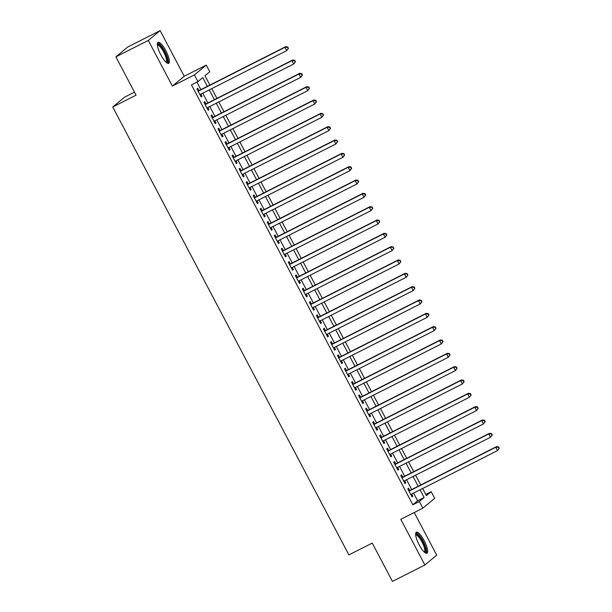 <?xml version="1.0" encoding="UTF-8"?>
<svg xmlns="http://www.w3.org/2000/svg" width="612" height="612" viewBox="0 0 612 612"><rect width="100%" height="100%" fill="white"/><g stroke="black" fill="none" stroke-linecap="round" stroke-linejoin="round"><path stroke-width="0.92" d="M424.162 540.671A11.773 3.175 63.1 0 0 416.336 532.233A11.773 3.175 63.1 0 0 419.159 544.81A11.773 3.175 63.1 0 0 426.977 553.248A11.773 3.175 63.1 0 0 424.162 540.671M165.867 50.773A11.773 3.175 63.1 0 0 158.041 42.335A11.773 3.175 63.1 0 0 160.864 54.912A11.773 3.175 63.1 0 0 168.683 63.342A11.773 3.175 63.1 0 0 165.867 50.773M425.738 494.427L431.185 491.673L434.704 498.336L422.846 508.159L419.327 501.488L424.139 497.51L420.077 489.807M134.495 92.152L124.588 97.17L112.738 106.993L348.894 554.9L372.234 543.073L392.445 581.4L424.866 564.983L436.723 555.161L414.24 512.512M112.738 106.993L136.078 95.166L115.875 56.84L127.732 47.017L160.153 30.6L148.303 40.423L172.37 86.078L194.417 74.916L206.275 65.094L209.794 71.757L204.982 75.735L209.901 85.068M172.37 86.078L184.227 76.255L160.153 30.6M184.227 76.255L206.275 65.094M115.875 56.84L148.303 40.423M409.818 490.526L408.587 488.192L407.791 488.858L412.006 496.852L412.809 496.187L411.685 494.06M402.788 477.192L401.564 474.858L400.761 475.524L404.976 483.518L405.779 482.86L404.654 480.726M395.765 463.865L394.533 461.532L393.73 462.19L397.945 470.192L398.749 469.526L397.624 467.4M388.735 450.531L387.503 448.198L386.7 448.864L390.923 456.858L391.718 456.2L390.601 454.066M381.704 437.197L380.473 434.872L379.677 435.53L383.892 443.532L384.696 442.866L383.571 440.739M374.674 423.871L373.45 421.538L372.647 422.203L376.862 430.198L377.665 429.54L376.541 427.406M367.651 410.537L366.42 408.204L365.616 408.87L369.832 416.871L370.635 416.206L369.51 414.079M360.621 397.211L359.389 394.878L358.586 395.543L362.809 403.538L363.605 402.872L362.488 400.745M353.591 383.877L352.359 381.544L351.563 382.209L355.779 390.211L356.582 389.546L355.457 387.411M346.56 370.551L345.336 368.217L344.533 368.875L348.748 376.877L349.551 376.212L348.427 374.085M339.538 357.217L338.306 354.883L337.503 355.549L341.718 363.543L342.521 362.885L341.397 360.751M332.507 343.89L331.276 341.557L330.472 342.215L334.695 350.217L335.491 349.551L334.374 347.425M325.477 330.557L324.245 328.223L323.45 328.889L327.665 336.883L328.468 336.225L327.344 334.091M318.447 317.223L317.223 314.889L316.419 315.555L320.634 323.557L321.438 322.891L320.313 320.764M311.424 303.896L310.192 301.563L309.389 302.229L313.604 310.223L314.407 309.557L313.283 307.431M304.393 290.562L303.162 288.229L302.359 288.895L306.581 296.897L307.377 296.231L306.26 294.104M297.363 277.236L296.132 274.903L295.336 275.568L299.551 283.563L300.354 282.897L299.23 280.77M290.333 263.902L289.109 261.569L288.306 262.234L292.521 270.236L293.324 269.571L292.199 267.436M283.31 250.576L282.078 248.243L281.275 248.9L285.49 256.902L286.294 256.237L285.169 254.11M276.28 237.242L275.048 234.909L274.245 235.574L278.468 243.568L279.263 242.91L278.146 240.776M269.249 223.916L268.018 221.582L267.222 222.24L271.437 230.242L272.241 229.577L271.116 227.45M262.219 210.582L260.995 208.248L260.192 208.914L264.407 216.908L265.21 216.25L264.086 214.116M255.196 197.248L253.965 194.914L253.161 195.58L257.377 203.582L258.18 202.916L257.055 200.79M248.166 183.921L246.934 181.588L246.139 182.254L250.354 190.248L251.15 189.582L250.033 187.456M241.136 170.587L239.904 168.254L239.108 168.92L243.324 176.922L244.127 176.256L243.002 174.129M234.113 157.261L232.881 154.928L232.078 155.593L236.293 163.588L237.096 162.922L235.972 160.795M227.083 143.927L225.851 141.594L225.048 142.259L229.27 150.254L230.066 149.596L228.942 147.461M220.052 130.601L218.821 128.268L218.025 128.925L222.24 136.927L223.036 136.262L221.919 134.135M213.022 117.267L211.79 114.934L210.995 115.599L215.21 123.593L216.013 122.935L214.888 120.801M205.999 103.933L204.768 101.607L203.964 102.265L208.179 110.267L208.983 109.602L207.858 107.475M207.361 86.353L202.74 77.594L197.936 81.58L191.449 84.861L412.848 504.778L417.652 500.792L413.59 493.096M411.731 489.554L406.567 479.762M404.7 476.228L399.537 466.436M397.67 462.894L392.506 453.102M390.64 449.568L385.476 439.768M383.617 436.234L378.453 426.442M376.587 422.907L371.423 413.108M369.556 409.573L364.392 399.781M362.526 396.247L357.362 386.447M355.503 382.913L350.339 373.121M348.473 369.579L343.309 359.787M341.442 356.253L336.279 346.461M334.412 342.919L329.248 333.127M327.389 329.593L322.226 319.793M320.359 316.259L315.195 306.467M313.329 302.932L308.165 293.133M306.298 289.598L301.135 279.806M299.276 276.264L294.112 266.472M292.245 262.938L287.082 253.146M285.215 249.604L280.051 239.812M278.185 236.278L273.021 226.478M271.162 222.944L265.998 213.152M264.132 209.618L258.968 199.818M257.101 196.284L251.937 186.492M250.071 182.957L244.907 173.158M243.048 169.623L237.884 159.831M236.018 156.29L230.854 146.498M228.987 142.963L223.824 133.171M221.957 129.629L216.793 119.837M214.934 116.303L209.771 106.503M207.904 102.969L202.74 93.177M200.874 89.643L196.903 82.1M198.969 90.607L197.737 88.273L196.934 88.939L201.157 96.933L201.952 96.268L200.828 94.141M422.846 508.159L400.799 519.32L424.866 564.983M412.848 504.778L419.327 501.488M197.936 81.58L194.417 74.916M422.624 488.521L426.38 495.651L431.185 491.673M211.767 88.602L216.931 98.402M218.798 101.936L223.961 111.728M225.828 115.263L230.992 125.062M232.851 128.596L238.014 138.388M239.881 141.923L245.045 151.722M246.911 155.257L252.075 165.049M253.942 168.591L259.106 178.383M260.964 181.917L266.128 191.709M267.995 195.251L273.159 205.043M275.025 208.577L280.189 218.377M282.055 221.911L287.219 231.703M289.078 235.238L294.242 245.037M296.109 248.571L301.272 258.363M303.139 261.905L308.303 271.697M310.169 275.232L315.333 285.024M317.192 288.566L322.356 298.358M324.222 301.892L329.386 311.684M331.253 315.226L336.416 325.018M338.283 328.552L343.447 338.352M345.306 341.886L350.469 351.678M352.336 355.212L357.5 365.012M359.366 368.546L364.53 378.338M366.397 381.88L371.56 391.672M373.419 395.207L378.583 404.999M380.45 408.541L385.614 418.333M387.48 421.867L392.644 431.667M394.511 435.201L399.674 444.993M401.533 448.527L406.697 458.327M408.564 461.861L413.727 471.653M415.594 475.187L420.758 484.987M418.21 486.272L413.046 476.48M411.188 472.946L406.024 463.146M404.157 459.612L398.993 449.82M397.127 446.278L391.963 436.486M390.096 432.952L384.933 423.16M383.074 419.618L377.91 409.826M376.043 406.292L370.88 396.492M369.013 392.958L363.849 383.166M361.983 379.631L356.819 369.832M354.96 366.297L349.796 356.505M347.93 352.971L342.766 343.171M340.899 339.637L335.736 329.845M333.869 326.303L328.705 316.511M326.846 312.977L321.683 303.185M319.816 299.643L314.652 289.851M312.786 286.317L307.622 276.517M305.755 272.983L300.591 263.191M298.733 259.656L293.569 249.857M291.702 246.322L286.538 236.53M284.672 232.996L279.508 223.196M277.641 219.662L272.478 209.87M270.619 206.328L265.455 196.536M263.588 193.002L258.425 183.21M256.558 179.668L251.394 169.876M249.528 166.342L244.364 156.542M242.505 153.008L237.341 143.216M235.475 139.681L230.311 129.882M228.444 126.347L223.281 116.555M221.414 113.013L216.25 103.221M214.391 99.687L209.227 89.895M417.652 500.792L424.139 497.51M201.042 96.734L201.952 96.268M208.072 110.061L208.983 109.602M215.103 123.395L216.013 122.935M222.133 136.721L223.036 136.262M229.156 150.055L230.066 149.596M236.186 163.381L237.096 162.922M243.216 176.715L244.127 176.256M250.247 190.049L251.15 189.582M257.269 203.375L258.18 202.916M264.3 216.709L265.21 216.25M271.33 230.035L272.241 229.577M278.361 243.369L279.263 242.91M285.383 256.696L286.294 256.237M292.414 270.03L293.324 269.571M299.444 283.356L300.354 282.897M306.474 296.69L307.377 296.231M313.497 310.024L314.407 309.557M320.527 323.35L321.438 322.891M327.558 336.684L328.468 336.225M334.588 350.01L335.491 349.551M341.611 363.344L342.521 362.885M348.641 376.671L349.551 376.212M355.671 390.005L356.582 389.546M362.702 403.339L363.605 402.872M369.725 416.665L370.635 416.206M376.755 429.999L377.665 429.54M383.785 443.325L384.696 442.866M390.816 456.659L391.718 456.2M397.838 469.985L398.749 469.526M404.869 483.319L405.779 482.86M411.899 496.646L412.809 496.187M288.413 48.34L287.709 47.009L288.091 48.608L288.413 48.34L286.691 50.666L199.925 94.6M288.091 48.608L286.691 50.666L284.932 47.331L285.735 46.665L198.058 91.066M198.166 91.272L284.932 47.331L287.388 47.277M287.709 47.009L285.735 46.665M157.353 44.661A10.19 2.746 -116.9 0 1 164.49 51.576A10.19 2.746 -116.9 0 1 166.403 62.531M165.936 62.118A9.432 2.54 63.1 0 0 165.944 62.11A9.432 2.54 63.1 0 0 163.679 52.035A9.432 2.54 63.1 0 0 157.414 45.28A9.432 2.54 63.1 0 0 157.406 45.28M168.009 63.419A11.697 3.152 63.1 0 0 164.812 51.309A11.697 3.152 63.1 0 0 157.582 42.84M415.647 534.559A10.19 2.746 -116.9 0 1 421.163 538.705A10.19 2.746 -116.9 0 1 425.814 550.165A10.19 2.746 -116.9 0 1 424.697 552.429M424.231 552.016A9.432 2.54 63.1 0 0 424.238 552.009A9.432 2.54 63.1 0 0 424.782 549.981A9.432 2.54 63.1 0 0 420.918 540.067A9.432 2.54 63.1 0 0 415.709 535.179A9.432 2.54 63.1 0 0 415.701 535.179M426.304 553.317A11.697 3.152 63.1 0 0 426.579 551.183A11.697 3.152 63.1 0 0 422.28 539.715A11.697 3.152 63.1 0 0 415.877 532.738M295.443 61.674L294.739 60.343L295.122 61.942L295.443 61.674L293.722 63.992L206.948 107.934M295.122 61.942L293.722 63.992L291.962 60.657L292.765 59.999L205.089 104.4M205.196 104.598L291.962 60.657L294.418 60.603M294.739 60.343L292.765 59.999M302.466 75.008L301.77 73.669L301.448 73.937L302.152 75.268L302.466 75.008L300.752 77.326L213.978 121.26M302.152 75.268L300.752 77.326L298.993 73.991L299.796 73.325L212.119 117.726M212.226 117.932L298.993 73.991L301.448 73.937M301.77 73.669L299.796 73.325M309.496 88.335L308.792 87.003L309.175 88.602L309.496 88.335L307.775 90.653L221.008 134.594M309.175 88.602L307.775 90.653L306.023 87.325L306.819 86.659L219.142 131.06M219.249 131.259L306.023 87.325L308.471 87.271M308.792 87.003L306.819 86.659M316.526 101.669L315.823 100.33L315.501 100.597L316.205 101.929L316.526 101.669L314.805 103.986L228.039 147.928M316.205 101.929L314.805 103.986L313.046 100.651L313.849 99.985L226.172 144.386M226.279 144.593L313.046 100.651L315.501 100.597M315.823 100.33L313.849 99.985M323.557 114.995L322.853 113.664L323.235 115.263L323.557 114.995L321.836 117.313L235.062 161.254M323.235 115.263L321.836 117.313L320.076 113.985L320.879 113.319L233.203 157.72M233.31 157.919L320.076 113.985L322.532 113.931M322.853 113.664L320.879 113.319M330.579 128.329L329.883 126.998L329.562 127.258L330.266 128.596L330.579 128.329L328.866 130.647L242.092 174.588M330.266 128.596L328.866 130.647L327.106 127.311L327.91 126.646L240.233 171.046M240.34 171.253L327.106 127.311L329.562 127.258M329.883 126.998L327.91 126.646M337.61 141.655L336.906 140.324L337.288 141.923L337.61 141.655L335.889 143.973L249.122 187.915M337.288 141.923L335.889 143.973L334.137 140.645L334.932 139.98L247.256 184.38M247.363 184.587L334.137 140.645L336.585 140.592M336.906 140.324L334.932 139.98M344.64 154.989L343.936 153.658L344.319 155.257L344.64 154.989L342.919 157.307L256.153 201.249M344.319 155.257L342.919 157.307L341.159 153.972L341.963 153.314L254.286 197.714M254.393 197.913L341.159 153.972L343.615 153.918M343.936 153.658L341.963 153.314M351.671 168.323L350.967 166.984L350.645 167.252L351.349 168.583L351.671 168.323L349.949 170.641L263.175 214.575M351.349 168.583L349.949 170.641L348.19 167.305L348.993 166.64L261.316 211.041M261.423 211.247L348.19 167.305L350.645 167.252M350.967 166.984L348.993 166.64M358.693 181.649L357.997 180.318L357.676 180.586L358.38 181.917L358.693 181.649L356.98 183.967L270.206 227.909M358.38 181.917L356.98 183.967L355.22 180.632L356.023 179.974L268.339 224.375M268.454 224.573L355.22 180.632L357.676 180.586M357.997 180.318L356.023 179.974M365.724 194.983L365.02 193.644L364.698 193.912L365.402 195.243L365.724 194.983L364.002 197.301L277.236 241.235M365.402 195.243L364.002 197.301L362.25 193.966L363.046 193.3L275.369 237.701M275.477 237.907L362.25 193.966L364.698 193.912M365.02 193.644L363.046 193.3M372.754 208.31L372.05 206.978L372.433 208.577L372.754 208.31L371.033 210.627L284.266 254.569M372.433 208.577L371.033 210.627L369.273 207.3L370.076 206.634L282.4 251.035M282.507 251.234L369.273 207.3L371.729 207.246M372.05 206.978L370.076 206.634M379.784 221.643L379.08 220.312L379.463 221.904L379.784 221.643L378.063 223.961L291.289 267.903M379.463 221.904L378.063 223.961L376.303 220.626L377.107 219.96L289.43 264.361M289.537 264.568L376.303 220.626L378.759 220.572M379.08 220.312L377.107 219.96M386.807 234.97L386.111 233.639L385.79 233.906L386.493 235.238L386.807 234.97L385.093 237.288L298.319 281.229M386.493 235.238L385.093 237.288L383.334 233.96L384.137 233.294L296.453 277.695M296.568 277.894L383.334 233.96L385.79 233.906M386.111 233.639L384.137 233.294M393.837 248.304L393.133 246.973L393.516 248.571L393.837 248.304L392.116 250.622L305.35 294.563M393.516 248.571L392.116 250.622L390.364 247.286L391.16 246.628L303.483 291.021M303.59 291.228L390.364 247.286L392.812 247.233M393.133 246.973L391.16 246.628M400.868 261.63L400.164 260.299L399.843 260.567L400.546 261.898L400.868 261.63L399.146 263.948L312.38 307.89M400.546 261.898L399.146 263.948L397.387 260.62L398.19 259.955L310.513 304.355M310.621 304.562L397.387 260.62L399.843 260.567M400.164 260.299L398.19 259.955M407.898 274.964L407.194 273.633L407.577 275.232L407.898 274.964L406.177 277.282L319.403 321.224M407.577 275.232L406.177 277.282L404.417 273.947L405.221 273.289L317.544 317.689M317.651 317.888L404.417 273.947L406.873 273.893M407.194 273.633L405.221 273.289M414.921 288.298L414.225 286.959L413.903 287.227L414.607 288.558L414.921 288.298L413.207 290.616L326.433 334.55M414.607 288.558L413.207 290.616L411.448 287.28L412.251 286.615L324.567 331.015M324.681 331.222L411.448 287.28L413.903 287.227M414.225 286.959L412.251 286.615M421.951 301.624L421.247 300.293L421.63 301.892L421.951 301.624L420.23 303.942L333.464 347.884M421.63 301.892L420.23 303.942L418.478 300.614L419.274 299.949L331.597 344.349M331.704 344.548L418.478 300.614L420.926 300.561M421.247 300.293L419.274 299.949M428.981 314.958L428.278 313.619L427.956 313.887L428.66 315.218L428.981 314.958L427.26 317.276L340.494 361.218M428.66 315.218L427.26 317.276L425.501 313.941L426.304 313.275L338.627 357.676M338.734 357.882L425.501 313.941L427.956 313.887M428.278 313.619L426.304 313.275M436.012 328.284L435.308 326.953L435.69 328.552L436.012 328.284L434.291 330.602L347.517 374.544M435.69 328.552L434.291 330.602L432.531 327.275L433.334 326.609L345.658 371.01M345.765 371.209L432.531 327.275L434.987 327.221M435.308 326.953L433.334 326.609M443.034 341.618L442.338 340.287L442.017 340.547L442.721 341.886L443.034 341.618L441.321 343.936L354.547 387.878M442.721 341.886L441.321 343.936L439.561 340.601L440.365 339.935L352.68 384.336M352.795 384.543L439.561 340.601L442.017 340.547M442.338 340.287L440.365 339.935M450.065 354.945L449.361 353.614L449.743 355.212L450.065 354.945L448.344 357.263L361.577 401.204M449.743 355.212L448.344 357.263L446.592 353.935L447.387 353.269L359.711 397.67M359.818 397.877L446.592 353.935L449.04 353.881M449.361 353.614L447.387 353.269M457.095 368.279L456.391 366.948L456.774 368.546L457.095 368.279L455.374 370.597L368.608 414.538M456.774 368.546L455.374 370.597L453.614 367.261L454.418 366.603L366.741 410.996M366.848 411.203L453.614 367.261L456.07 367.208M456.391 366.948L454.418 366.603M464.126 381.613L463.422 380.274L463.1 380.542L463.804 381.873L464.126 381.613L462.404 383.931L375.63 427.864M463.804 381.873L462.404 383.931L460.645 380.595L461.448 379.93L373.771 424.33M373.878 424.537L460.645 380.595L463.1 380.542M463.422 380.274L461.448 379.93M471.148 394.939L470.452 393.608L470.131 393.876L470.835 395.207L471.148 394.939L469.435 397.257L382.661 441.198M470.835 395.207L469.435 397.257L467.675 393.921L468.478 393.264L380.794 437.664M380.901 437.863L467.675 393.921L470.131 393.876M470.452 393.608L468.478 393.264M478.179 408.273L477.475 406.934L477.153 407.202L477.857 408.533L478.179 408.273L476.457 410.591L389.691 454.525M477.857 408.533L476.457 410.591L474.705 407.255L475.501 406.59L387.824 450.99M387.932 451.197L474.705 407.255L477.153 407.202M477.475 406.934L475.501 406.59M485.209 421.599L484.505 420.268L484.184 420.536L484.888 421.867L485.209 421.599L483.488 423.917L396.721 467.859M484.888 421.867L483.488 423.917L481.728 420.589L482.531 419.924L394.855 464.324M394.962 464.523L481.728 420.589L484.184 420.536M484.505 420.268L482.531 419.924M492.239 434.933L491.535 433.594L491.214 433.862L491.918 435.193L492.239 434.933L490.518 437.251L403.744 481.193M491.918 435.193L490.518 437.251L488.758 433.916L489.562 433.25L401.885 477.651M401.992 477.857L488.758 433.916L491.214 433.862M491.535 433.594L489.562 433.25M499.262 448.259L498.566 446.928L498.244 447.196L498.948 448.527L499.262 448.259L497.548 450.577L410.774 494.519M498.948 448.527L497.548 450.577L495.789 447.25L496.592 446.584L408.908 490.985M409.015 491.184L495.789 447.25L498.244 447.196M498.566 446.928L496.592 446.584"/></g></svg>
